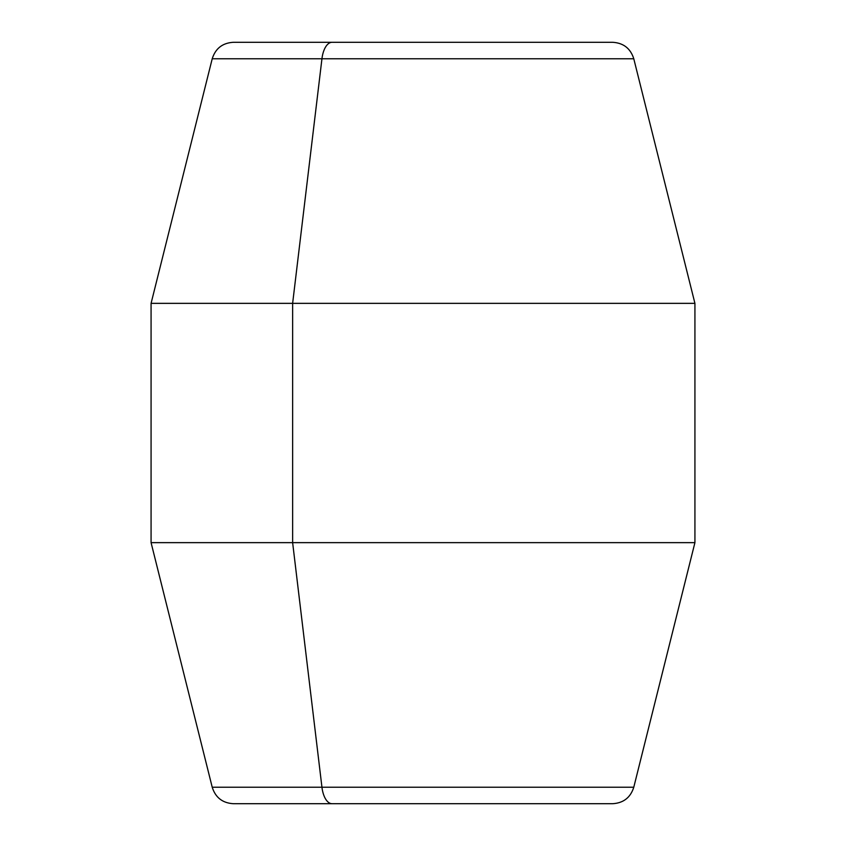 <?xml version="1.0" encoding="UTF-8"?>
<svg xmlns="http://www.w3.org/2000/svg" width="846" height="846" viewBox="0 0 846 846"><rect width="100%" height="100%" fill="white"/><g stroke="black" fill="none" stroke-linecap="round" stroke-linejoin="round"><path stroke-width="1.27" d="M513.934 42.3L332.066 42.3A21.753 10.427 -90 0 0 321.945 58.776L292.631 303.354L321.945 58.776L633.781 58.776L212.219 58.776C215.487 48.465 222.519 42.977 233.316 42.3L332.066 42.3A21.753 10.427 90 0 0 321.945 58.776L212.219 58.776L151.074 303.354L292.631 303.354L292.631 542.646L151.074 542.646L292.631 542.646L292.631 303.354L694.926 303.354L151.074 303.354L151.074 542.646L212.219 787.224L321.945 787.224L212.219 787.224C215.487 797.535 222.519 803.023 233.316 803.7L332.066 803.7A21.753 10.427 -90 0 1 321.945 787.224L292.631 542.646L321.945 787.224A21.753 10.427 90 0 0 332.066 803.7L513.934 803.7M332.066 42.3L612.684 42.3C623.481 42.977 630.513 48.465 633.781 58.776L694.926 303.354L694.926 542.646L292.631 542.646L694.926 542.646L633.781 787.224L321.945 787.224L633.781 787.224C630.513 797.535 623.481 803.023 612.684 803.7L332.066 803.7"/></g></svg>
